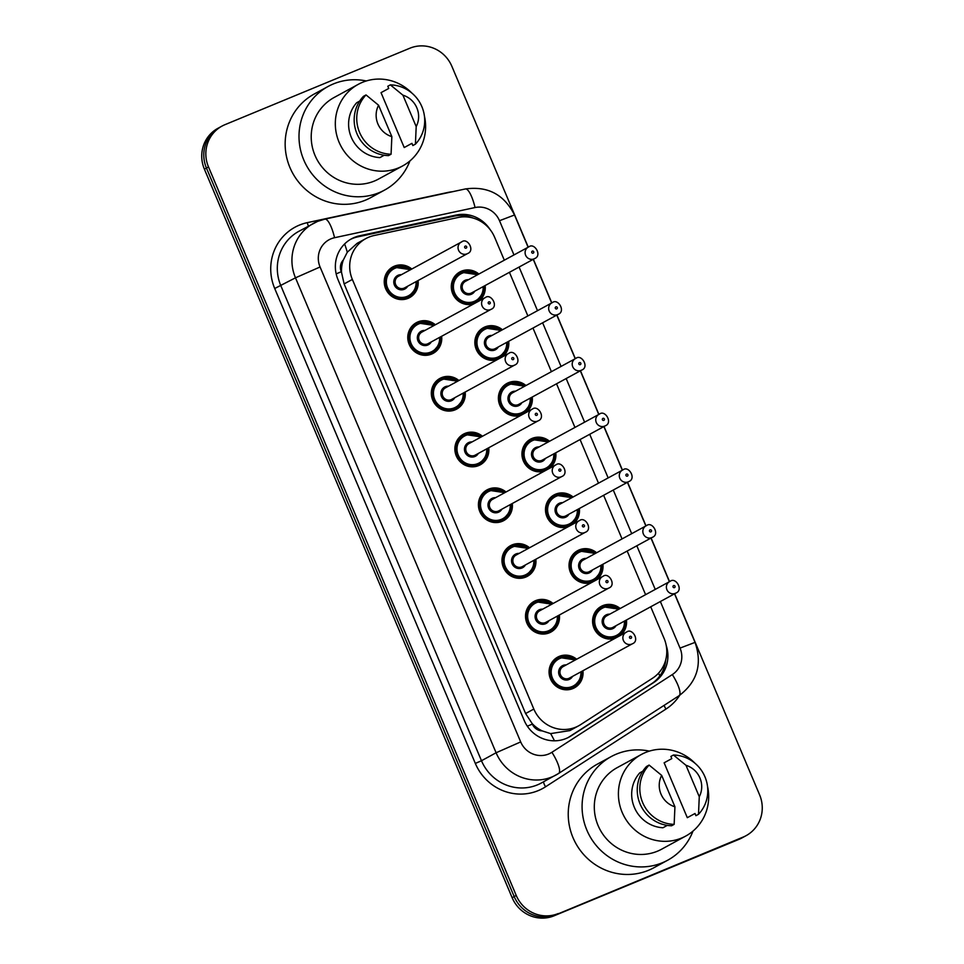 <?xml version="1.0" encoding="UTF-8"?>
<svg xmlns="http://www.w3.org/2000/svg" width="964" height="964" viewBox="0 0 964 964"><rect width="100%" height="100%" fill="white"/><g stroke="black" fill="none" stroke-linecap="round" stroke-linejoin="round"><path stroke-width="1.45" d="M497.267 359.608A17.485 16.846 -118.6 0 1 476.324 349.583A17.485 16.846 -118.6 0 1 483.47 327.652A17.485 16.846 -118.6 0 1 485.037 326.904A17.485 16.846 -118.6 0 1 502.413 329.772M508.691 341.292A17.485 16.846 -118.6 0 1 502.834 356.572M520.825 415.351A17.485 16.846 -118.6 0 1 499.87 405.326A17.485 16.846 -118.6 0 1 507.016 383.395A17.485 16.846 -118.6 0 1 508.582 382.648A17.485 16.846 -118.6 0 1 525.958 385.528M532.236 397.035A17.485 16.846 -118.6 0 1 526.38 412.315M544.371 471.095A17.485 16.846 -118.6 0 1 523.416 461.069A17.485 16.846 -118.6 0 1 530.562 439.15A17.485 16.846 -118.6 0 1 532.128 438.403A17.485 16.846 -118.6 0 1 549.516 441.271M555.782 452.779A17.485 16.846 -118.6 0 1 549.926 468.058M567.917 526.838A17.485 16.846 -118.6 0 1 546.962 516.825A17.485 16.846 -118.6 0 1 554.119 494.894A17.485 16.846 -118.6 0 1 555.686 494.146A17.485 16.846 -118.6 0 1 573.062 497.014M579.328 508.522A17.485 16.846 -118.6 0 1 573.484 523.801M591.462 582.581A17.485 16.846 -118.6 0 1 570.507 572.568A17.485 16.846 -118.6 0 1 577.665 550.637A17.485 16.846 -118.6 0 1 579.231 549.89A17.485 16.846 -118.6 0 1 596.608 552.758M602.886 564.277A17.485 16.846 -118.6 0 1 597.029 579.545M615.008 638.325A17.485 16.846 -118.6 0 1 594.053 628.311A17.485 16.846 -118.6 0 1 601.211 606.38A17.485 16.846 -118.6 0 1 602.777 605.633A17.485 16.846 -118.6 0 1 620.153 608.501M626.431 620.021A17.485 16.846 -118.6 0 1 620.575 635.3M473.722 303.853A17.485 16.846 -118.6 0 1 452.767 293.839A17.485 16.846 -118.6 0 1 459.924 271.908A17.485 16.846 -118.6 0 1 461.491 271.161A17.485 16.846 -118.6 0 1 478.867 274.029M485.145 285.549A17.485 16.846 -118.6 0 1 479.289 300.828M441.62 336.279A17.485 16.846 -118.6 0 1 433.137 353.354A17.485 16.846 -118.6 0 1 431.571 354.101A17.485 16.846 -118.6 0 1 409.567 345.257A17.485 16.846 -118.6 0 1 416.4 322.651A17.485 16.846 -118.6 0 1 417.966 321.904A17.485 16.846 -118.6 0 1 435.354 324.772M465.166 392.035A17.485 16.846 -118.6 0 1 456.683 409.098A17.485 16.846 -118.6 0 1 455.116 409.845A17.485 16.846 -118.6 0 1 433.113 401A17.485 16.846 -118.6 0 1 439.958 378.394A17.485 16.846 -118.6 0 1 441.524 377.647A17.485 16.846 -118.6 0 1 458.9 380.515M488.724 447.778A17.485 16.846 -118.6 0 1 480.229 464.841A17.485 16.846 -118.6 0 1 478.662 465.588A17.485 16.846 -118.6 0 1 456.659 456.755A17.485 16.846 -118.6 0 1 463.503 434.137A17.485 16.846 -118.6 0 1 465.07 433.39A17.485 16.846 -118.6 0 1 482.446 436.258M512.27 503.521A17.485 16.846 -118.6 0 1 503.774 520.584A17.485 16.846 -118.6 0 1 502.22 521.331A17.485 16.846 -118.6 0 1 480.205 512.499A17.485 16.846 -118.6 0 1 487.049 489.881A17.485 16.846 -118.6 0 1 488.615 489.134A17.485 16.846 -118.6 0 1 505.992 492.002M535.815 559.265A17.485 16.846 -118.6 0 1 527.332 576.327A17.485 16.846 -118.6 0 1 525.766 577.075A17.485 16.846 -118.6 0 1 503.762 568.242A17.485 16.846 -118.6 0 1 510.595 545.624A17.485 16.846 -118.6 0 1 512.161 544.877A17.485 16.846 -118.6 0 1 529.537 547.745M559.361 615.008A17.485 16.846 -118.6 0 1 550.878 632.083A17.485 16.846 -118.6 0 1 549.311 632.83A17.485 16.846 -118.6 0 1 527.308 623.985A17.485 16.846 -118.6 0 1 534.14 601.367A17.485 16.846 -118.6 0 1 535.707 600.62A17.485 16.846 -118.6 0 1 553.083 603.5M582.907 670.751A17.485 16.846 -118.6 0 1 574.423 687.826A17.485 16.846 -118.6 0 1 572.857 688.573A17.485 16.846 -118.6 0 1 550.854 679.728A17.485 16.846 -118.6 0 1 557.686 657.123A17.485 16.846 -118.6 0 1 559.253 656.376A17.485 16.846 -118.6 0 1 576.629 659.243M418.075 280.536A17.485 16.846 -118.6 0 1 409.592 297.611A17.485 16.846 -118.6 0 1 408.025 298.358A17.485 16.846 -118.6 0 1 386.022 289.513A17.485 16.846 -118.6 0 1 392.854 266.908A17.485 16.846 -118.6 0 1 394.421 266.16A17.485 16.846 -118.6 0 1 411.797 269.028M504.305 260.172L494.628 237.277A32.776 31.595 61.4 0 0 457.936 217.527L374.068 235.529A32.776 31.595 61.4 0 0 368.802 237.168A32.776 31.595 61.4 0 0 365.862 238.578A32.776 31.595 61.4 0 0 352.354 279.44L533.827 709.058A32.776 31.595 61.4 0 0 578.713 725.771A32.776 31.595 61.4 0 0 580.665 724.615L652.544 678.222A32.776 31.595 61.4 0 0 664.124 638.505L650.712 606.778M542.226 730.905A32.776 31.595 -118.6 0 1 532.152 723.566L532.369 724.097A10.929 10.532 61.4 0 0 542.226 730.905L550.613 733.604L569.881 730.591L578.713 725.771M365.862 238.578L357.138 243.326L347.281 252.231L343.317 260.015A10.929 10.532 61.4 0 0 341.292 271.74A32.776 0.904 157.1 0 0 336.159 273.872M341.292 271.74L341.509 272.27A32.776 31.595 -118.6 0 1 343.317 260.015M341.509 272.27L344.124 283.922L525.609 713.541L532.152 723.566M645.591 594.643L627.166 551.034M622.045 538.9L603.621 495.291M598.487 483.157L580.075 439.548M574.942 427.401L556.529 383.805M551.396 371.658L532.984 328.061M527.85 315.915L509.426 272.306M674.655 593.728L759.596 794.818A32.776 31.595 -118.6 0 1 746.088 835.68A32.776 31.595 -118.6 0 1 743.148 837.077L556.144 914.679A32.776 31.595 -118.6 0 1 514.186 896.568L206.453 168.061A32.776 31.595 -118.6 0 1 219.973 127.2A32.776 31.595 -118.6 0 0 206.453 168.061L514.186 896.568A32.776 31.595 -118.6 0 0 556.144 914.679L741.099 838.198L554.083 915.8A32.776 31.595 -118.6 0 1 512.137 897.689L204.404 169.182A32.776 31.595 -118.6 0 1 217.912 128.32L222.021 126.079A32.776 31.595 -118.6 0 1 224.949 124.681L409.917 48.2A32.776 31.595 -118.6 0 1 451.863 66.311L528.248 247.121M746.088 835.68L744.027 836.8A32.776 31.595 -118.6 0 1 741.099 838.198A32.776 31.595 -118.6 0 0 744.027 836.8L741.979 837.921A32.776 31.595 -118.6 0 1 739.051 839.319L554.083 915.8M490.146 229.625A32.776 31.595 61.4 0 0 456.189 215.044L359.729 235.758A32.776 31.595 61.4 0 0 354.463 237.397A32.776 31.595 61.4 0 0 351.535 238.795A32.776 31.595 61.4 0 0 338.015 279.656L524.175 720.373A32.776 31.595 61.4 0 0 569.061 737.086A32.776 31.595 61.4 0 0 571.013 735.93L653.676 682.572A32.776 31.595 61.4 0 0 666.196 645.386M350.51 239.373A32.776 31.595 -118.6 0 1 352.414 238.518A32.776 31.595 -118.6 0 1 357.68 236.879L454.128 216.165A32.776 31.595 -118.6 0 1 473.191 218.081M558.192 913.559A32.776 31.595 -118.6 0 1 516.234 895.46L208.501 166.941A32.776 31.595 -118.6 0 1 222.021 126.079M533.369 259.268L551.794 302.865M556.927 315.011L575.339 358.62M580.473 370.754L598.885 414.363M604.018 426.498L622.443 470.107M627.564 482.241L645.988 525.85M651.11 537.984L669.534 581.593M665.75 659.762A32.776 31.595 -118.6 0 1 651.628 683.693L568.965 737.05A32.776 31.595 -118.6 0 1 568.025 737.629M409.893 160.976A59.009 56.864 -118.6 0 1 384.588 190.077A59.009 56.864 -118.6 0 1 379.31 192.595A59.009 56.864 -118.6 0 1 305.046 162.771A59.009 56.864 -118.6 0 1 328.122 86.447A59.009 56.864 -118.6 0 1 333.399 83.928A59.009 56.864 -118.6 0 1 366.296 80.964M384.588 190.077L370.742 197.62A59.009 56.864 -118.6 0 1 365.464 200.15A59.009 56.864 -118.6 0 1 291.2 170.315A59.009 56.864 -118.6 0 1 314.276 93.99L328.122 86.447M424.401 115.969A46.441 44.754 -118.6 0 1 402.687 165.904A46.441 44.754 -118.6 0 1 398.53 167.893A46.441 44.754 -118.6 0 1 340.075 144.419A46.441 44.754 -118.6 0 1 358.234 84.35A46.441 44.754 -118.6 0 1 362.392 82.362A46.441 44.754 -118.6 0 1 411.977 93.171M402.687 165.904L378.575 179.039A46.441 44.754 -118.6 0 1 374.418 181.027A46.441 44.754 -118.6 0 1 315.975 157.554A46.441 44.754 -118.6 0 1 334.134 97.485L358.234 84.35M411.917 143.347L404.217 147.54L381.033 92.652L388.733 88.459L387.805 86.266L390.36 84.868A34.969 33.692 -118.6 0 1 421.871 106.655A34.969 33.692 -118.6 0 1 415.412 144.154L412.845 145.552L411.917 143.347M402.916 95.171A21.859 21.063 -118.6 0 1 416.195 126.585L402.916 95.171L390.36 84.868M416.195 126.585L415.412 144.154M359.68 101.087L356.704 102.714A32.776 31.595 -118.6 0 0 351.257 137.201A32.776 31.595 -118.6 0 0 379.888 157.602L384.214 155.24M391.854 136.647A21.859 21.063 -118.6 0 1 378.575 105.233L391.854 136.647L391.071 154.216A34.969 33.692 -118.6 0 1 359.572 132.417A34.969 33.692 -118.6 0 1 366.031 94.93L363.464 96.328A34.969 33.692 -118.6 0 0 357.005 133.815A34.969 33.692 -118.6 0 0 388.504 155.614L391.071 154.216M378.575 105.233L366.031 94.93M692.971 831.125A59.009 56.864 -118.6 0 1 667.678 860.225A59.009 56.864 -118.6 0 1 662.389 862.744A59.009 56.864 -118.6 0 1 588.124 832.92A59.009 56.864 -118.6 0 1 611.2 756.595A59.009 56.864 -118.6 0 1 616.49 754.077A59.009 56.864 -118.6 0 1 649.375 751.113M667.678 860.225L653.821 867.769A59.009 56.864 -118.6 0 1 648.543 870.287A59.009 56.864 -118.6 0 1 574.279 840.463A59.009 56.864 -118.6 0 1 597.355 764.139L611.2 756.595M707.48 786.118A46.441 44.754 -118.6 0 1 685.766 836.053A46.441 44.754 -118.6 0 1 681.608 838.041A46.441 44.754 -118.6 0 1 623.154 814.556A46.441 44.754 -118.6 0 1 641.325 754.499A46.441 44.754 -118.6 0 1 645.482 752.51A46.441 44.754 -118.6 0 1 695.056 763.319M685.766 836.053L661.666 849.188A46.441 44.754 -118.6 0 1 657.508 851.176A46.441 44.754 -118.6 0 1 599.054 827.69A46.441 44.754 -118.6 0 1 617.213 767.633L641.325 754.499M694.996 813.496L687.308 817.689L664.124 762.801L671.812 758.608L670.884 756.415L673.45 755.017A34.969 33.692 -118.6 0 1 704.949 776.803A34.969 33.692 -118.6 0 1 698.49 814.291L695.924 815.689L694.996 813.496M685.994 765.308A21.859 21.063 -118.6 0 1 699.274 796.734L685.994 765.308L673.45 755.017M699.274 796.734L698.49 814.291M642.771 771.236L639.783 772.863A32.776 31.595 -118.6 0 0 634.336 807.35A32.776 31.595 -118.6 0 0 662.967 827.751L667.293 825.389M674.933 806.796A21.859 21.063 -118.6 0 1 661.666 775.381L674.933 806.796L674.149 824.365A34.969 33.692 -118.6 0 1 642.651 802.566A34.969 33.692 -118.6 0 1 649.109 765.079L646.543 766.476A34.969 33.692 -118.6 0 0 640.084 803.964A34.969 33.692 -118.6 0 0 671.583 825.762L674.149 824.365M661.666 775.381L649.109 765.079M554.457 740.81A32.776 8.736 -122.8 0 0 550.613 733.604M465.853 216.876A32.776 8.423 -102.1 0 0 465.455 215.852M347.281 252.231A32.776 8.423 -102.1 0 0 344.606 243.964M659.798 675.945A32.776 8.736 -122.8 0 0 658.508 673.173M532.369 724.097A32.776 0.904 157.1 0 0 527.332 726.193M344.124 283.922L352.354 279.44M525.609 713.541L533.827 709.058M512.137 897.689L516.234 895.46M204.404 169.182L208.501 166.941M739.051 839.319L743.148 837.077M513.957 254.918L499.497 220.708A21.859 21.063 61.4 0 0 475.047 207.537L334.556 237.71A21.859 21.063 61.4 0 0 331.038 238.807A21.859 21.063 61.4 0 0 320.072 266.98L520.693 741.919A21.859 21.063 61.4 0 0 548.673 753.993A21.859 21.063 61.4 0 0 551.914 752.281L672.318 674.571A21.859 21.063 61.4 0 0 680.042 648.097L660.364 601.524M520.693 741.919L496.099 752.764L481.482 760.729A43.705 42.115 61.4 0 0 537.418 784.877A43.705 42.115 61.4 0 0 541.334 783.009L558.638 773.441A21.859 5.82 -122.8 0 1 558.542 773.502A43.705 42.115 -118.6 0 1 555.951 775.044A43.705 42.115 -118.6 0 1 552.035 776.912A43.705 42.115 -118.6 0 1 496.099 752.764L295.478 277.825A43.705 42.115 -118.6 0 1 313.505 223.335A43.705 42.115 -118.6 0 1 317.409 221.467M679.728 695.273A49.176 47.381 -118.6 0 1 665.979 709.058L545.588 786.769A49.176 47.381 -118.6 0 1 475.336 763.44L274.716 288.501L295.478 277.825L320.072 266.98M678.945 695.779A21.859 5.82 -122.8 0 0 679.042 695.731L558.638 773.441A21.859 5.82 -122.8 0 0 551.914 752.281M274.716 288.501A49.176 47.381 -118.6 0 1 299.394 225.106A49.176 47.381 -118.6 0 1 307.287 222.648L447.778 192.475A49.176 47.381 -118.6 0 1 452.55 191.715M334.556 237.71A21.859 5.615 -102.1 0 0 324.832 219.141L317.566 221.395L298.888 231.3A43.705 42.115 61.4 0 0 280.861 285.79L481.482 760.729L475.336 763.44M655.231 589.39L636.818 545.781M631.685 533.634L613.273 490.037M608.139 477.891L589.727 434.294M584.594 422.148L566.169 378.539M561.048 366.404L542.624 322.795M537.502 310.661L519.078 267.052M665.979 709.058A5.459 1.458 57.2 0 1 664.196 705.311M545.588 786.769A5.459 1.458 57.2 0 1 543.732 781.696M308.48 226.07A5.459 1.41 77.9 0 1 307.287 222.648M680.042 648.097L695.044 642.386C702.539 664.184 697.213 681.97 679.042 695.731A21.859 5.82 -122.8 0 0 672.318 674.571M499.497 220.708L514.511 214.996C504.184 194.535 487.796 185.859 465.323 188.968L324.832 219.141M475.047 207.537A21.859 5.615 -102.1 0 0 465.323 188.968M357.68 236.879L359.729 235.758M454.128 216.165L456.189 215.044M651.628 683.693L653.676 682.572M568.965 737.05L571.013 735.93M416.822 281.223A16.388 15.798 -118.6 0 1 386.709 289.2A16.388 15.798 -118.6 0 1 410.543 269.715M409.784 270.125A15.303 14.737 61.4 0 0 387.6 287.887A15.303 14.737 61.4 0 0 416.062 281.645M407.7 286.2A7.652 7.375 -118.6 0 1 394.409 285.079A7.652 7.375 -118.6 0 1 401.422 274.68M398.349 276.355A6.555 6.314 61.4 0 0 395.782 284.838A6.555 6.314 61.4 0 0 404.615 287.875L467.54 253.58A6.555 6.314 -118.6 0 1 458.707 250.544A6.555 6.314 -118.6 0 1 461.852 241.783L398.349 276.355M466.118 248.134A1.097 1.048 61.4 0 0 466.66 246.724A1.097 1.048 61.4 0 0 465.263 246.121A1.097 1.048 61.4 0 0 464.708 247.531A1.097 1.048 61.4 0 0 466.118 248.134M483.88 286.236A16.388 15.798 -118.6 0 1 453.779 294.213A16.388 15.798 -118.6 0 1 461.66 272.306M476.855 275.138A15.303 14.737 61.4 0 0 454.659 292.899A15.303 14.737 61.4 0 0 483.121 286.645M474.758 291.2A7.652 7.375 -118.6 0 1 461.479 290.08A7.652 7.375 -118.6 0 1 468.492 279.693M471.095 293.164A6.555 6.314 61.4 0 0 471.685 292.875L534.61 258.593A6.555 6.314 -118.6 0 1 525.766 255.556A6.555 6.314 -118.6 0 1 528.923 246.796L465.407 281.368A6.555 6.314 61.4 0 0 462.841 289.851A6.555 6.314 61.4 0 0 471.095 293.164M532.333 251.134A1.097 1.048 61.4 0 0 531.779 252.544A1.097 1.048 61.4 0 0 533.176 253.146A1.097 1.048 61.4 0 0 533.731 251.737A1.097 1.048 61.4 0 0 532.333 251.134M455.297 275.68L461.672 272.306A16.388 15.798 -118.6 0 1 477.614 274.716M427.462 355.198L432.354 352.535L439.596 343.907L440.391 336.954A16.388 15.798 -118.6 0 1 410.254 344.943A16.388 15.798 -118.6 0 1 434.089 325.458M433.33 325.868A15.303 14.737 61.4 0 0 411.146 343.63A15.303 14.737 61.4 0 0 439.608 337.388M431.245 341.943A7.652 7.375 -118.6 0 1 417.954 340.822A7.652 7.375 -118.6 0 1 424.967 330.423M491.086 309.324C498.966 306.407 490.941 293.152 485.434 297.514L421.895 332.098A6.555 6.314 61.4 0 0 419.328 340.581A6.555 6.314 61.4 0 0 428.161 343.618L491.086 309.324A6.555 6.314 -118.6 0 1 482.253 306.299A6.555 6.314 -118.6 0 1 485.398 297.539M489.664 303.877A1.097 1.048 61.4 0 0 490.206 302.467A1.097 1.048 61.4 0 0 488.808 301.865A1.097 1.048 61.4 0 0 488.266 303.274A1.097 1.048 61.4 0 0 489.664 303.877M441.693 378.792A16.388 15.798 -118.6 0 1 457.635 381.202L441.693 378.792L440.223 379.491A16.388 15.798 -118.6 0 1 441.693 378.792M451.019 410.941L455.9 408.278L463.154 399.65L463.949 392.697A16.388 15.798 -118.6 0 1 433.812 400.687A16.388 15.798 -118.6 0 1 440.223 379.491L435.33 382.154M456.876 381.611A15.303 14.737 61.4 0 0 434.692 399.385A15.303 14.737 61.4 0 0 463.154 393.131M454.791 397.686A7.652 7.375 -118.6 0 1 441.5 396.566A7.652 7.375 -118.6 0 1 448.513 386.166M514.643 365.079C522.512 362.151 514.499 348.896 508.992 353.258L445.44 387.853A6.555 6.314 61.4 0 0 442.874 396.325A6.555 6.314 61.4 0 0 451.718 399.361L514.643 365.079A6.555 6.314 -118.6 0 1 505.799 362.042A6.555 6.314 -118.6 0 1 508.956 353.282M513.21 359.62A1.097 1.048 61.4 0 0 513.752 358.21A1.097 1.048 61.4 0 0 512.354 357.608A1.097 1.048 61.4 0 0 511.812 359.018A1.097 1.048 61.4 0 0 513.21 359.62M474.565 466.684L479.457 464.021L486.7 455.394L487.495 448.441A16.388 15.798 -118.6 0 1 457.358 456.442A16.388 15.798 -118.6 0 1 481.181 436.945M480.421 437.355A15.303 14.737 61.4 0 0 458.237 455.129A15.303 14.737 61.4 0 0 486.7 448.875M478.337 453.429A7.652 7.375 -118.6 0 1 465.058 452.309A7.652 7.375 -118.6 0 1 472.059 441.922M538.189 420.822C546.058 417.894 538.045 404.639 532.538 409.001L468.986 443.597A6.555 6.314 61.4 0 0 466.419 452.068A6.555 6.314 61.4 0 0 475.264 455.104L538.189 420.822A6.555 6.314 -118.6 0 1 529.344 417.786A6.555 6.314 -118.6 0 1 532.502 409.025M536.755 415.363A1.097 1.048 61.4 0 0 537.309 413.954A1.097 1.048 61.4 0 0 535.9 413.351A1.097 1.048 61.4 0 0 535.357 414.761A1.097 1.048 61.4 0 0 536.755 415.363M511.004 504.208A16.388 15.798 -118.6 0 1 480.903 512.185A16.388 15.798 -118.6 0 1 504.726 492.688M503.967 493.11A15.303 14.737 61.4 0 0 481.783 510.872A15.303 14.737 61.4 0 0 510.245 504.618M501.883 509.173A7.652 7.375 -118.6 0 1 488.603 508.052A7.652 7.375 -118.6 0 1 495.617 497.665M561.735 476.565C569.604 473.649 561.59 460.382 556.083 464.756L492.532 499.34A6.555 6.314 61.4 0 0 489.965 507.823A6.555 6.314 61.4 0 0 498.81 510.848L561.735 476.565A6.555 6.314 -118.6 0 1 552.89 473.529A6.555 6.314 -118.6 0 1 556.047 464.769M560.301 471.119A1.097 1.048 61.4 0 0 560.855 469.709A1.097 1.048 61.4 0 0 559.457 469.107A1.097 1.048 61.4 0 0 558.903 470.504A1.097 1.048 61.4 0 0 560.301 471.119M507.426 341.979A16.388 15.798 -118.6 0 1 477.325 349.956A16.388 15.798 -118.6 0 1 501.159 330.459L485.217 328.049L478.843 331.423M500.4 330.881A15.303 14.737 61.4 0 0 478.204 348.643A15.303 14.737 61.4 0 0 506.666 342.389M498.304 346.944A7.652 7.375 -118.6 0 1 485.025 345.823A7.652 7.375 -118.6 0 1 492.038 335.436M494.64 348.908A6.555 6.314 61.4 0 0 495.231 348.631L558.156 314.336A6.555 6.314 -118.6 0 1 549.323 311.3A6.555 6.314 -118.6 0 1 552.468 302.539L488.953 337.111A6.555 6.314 61.4 0 0 486.398 345.594A6.555 6.314 61.4 0 0 494.64 348.908M555.879 306.877A1.097 1.048 61.4 0 0 555.324 308.287A1.097 1.048 61.4 0 0 556.722 308.89A1.097 1.048 61.4 0 0 557.276 307.48A1.097 1.048 61.4 0 0 555.879 306.877M518.078 415.954L522.97 413.291L530.212 404.663L531.007 397.71A16.388 15.798 -118.6 0 1 500.87 405.699A16.388 15.798 -118.6 0 1 524.705 386.215L508.763 383.793L502.401 387.167M523.946 386.624A15.303 14.737 61.4 0 0 501.762 404.386A15.303 14.737 61.4 0 0 530.224 398.132M521.861 402.699A7.652 7.375 -118.6 0 1 508.57 401.566A7.652 7.375 -118.6 0 1 515.583 391.179M581.702 370.08C589.582 367.163 581.557 353.896 576.05 358.271L512.511 392.854A6.555 6.314 61.4 0 0 509.944 401.337A6.555 6.314 61.4 0 0 518.777 404.374L581.702 370.08A6.555 6.314 -118.6 0 1 572.869 367.043A6.555 6.314 -118.6 0 1 576.014 358.283M579.424 362.621A1.097 1.048 61.4 0 0 578.882 364.031A1.097 1.048 61.4 0 0 580.28 364.633A1.097 1.048 61.4 0 0 580.822 363.223A1.097 1.048 61.4 0 0 579.424 362.621M541.623 471.697L546.516 469.034L553.758 460.406L554.553 453.454A16.388 15.798 -118.6 0 1 524.428 461.443A16.388 15.798 -118.6 0 1 548.251 441.958L532.309 439.536L525.946 442.91M547.492 442.368A15.303 14.737 61.4 0 0 525.308 460.129A15.303 14.737 61.4 0 0 553.77 453.887M545.407 458.442A7.652 7.375 -118.6 0 1 532.116 457.322A7.652 7.375 -118.6 0 1 539.129 446.922M605.247 425.823C613.128 422.907 605.103 409.64 599.608 414.014L536.056 448.597A6.555 6.314 61.4 0 0 533.49 457.081A6.555 6.314 61.4 0 0 542.322 460.117L605.247 425.823A6.555 6.314 -118.6 0 1 596.415 422.786A6.555 6.314 -118.6 0 1 599.56 414.026M602.97 418.364A1.097 1.048 61.4 0 0 602.428 419.774A1.097 1.048 61.4 0 0 603.826 420.376A1.097 1.048 61.4 0 0 604.368 418.966A1.097 1.048 61.4 0 0 602.97 418.364M534.55 559.951A16.388 15.798 -118.6 0 1 504.449 567.929A16.388 15.798 -118.6 0 1 528.284 548.432M527.525 548.853A15.303 14.737 61.4 0 0 505.329 566.615A15.303 14.737 61.4 0 0 533.791 560.361M525.428 564.916A7.652 7.375 -118.6 0 1 512.149 563.795A7.652 7.375 -118.6 0 1 519.162 553.408M516.077 555.083A6.555 6.314 61.4 0 0 513.511 563.566A6.555 6.314 61.4 0 0 522.355 566.603L585.281 532.309A6.555 6.314 -118.6 0 1 576.436 529.272A6.555 6.314 -118.6 0 1 579.593 520.512L516.077 555.083M583.847 526.862A1.097 1.048 61.4 0 0 584.401 525.452A1.097 1.048 61.4 0 0 583.003 524.85A1.097 1.048 61.4 0 0 582.449 526.26A1.097 1.048 61.4 0 0 583.847 526.862M535.888 601.765A16.388 15.798 -118.6 0 1 551.83 604.175L535.888 601.765L534.405 602.476A16.388 15.798 -118.6 0 1 535.876 601.765M558.096 615.695A16.388 15.798 -118.6 0 1 527.995 623.672A16.388 15.798 -118.6 0 1 534.405 602.476L529.513 605.139M551.071 604.597A15.303 14.737 61.4 0 0 528.887 622.358A15.303 14.737 61.4 0 0 557.337 616.104M548.986 620.659A7.652 7.375 -118.6 0 1 535.695 619.539A7.652 7.375 -118.6 0 1 542.708 609.152M539.623 610.827A6.555 6.314 61.4 0 0 537.068 619.31A6.555 6.314 61.4 0 0 545.901 622.346L608.826 588.052A6.555 6.314 -118.6 0 1 599.994 585.015A6.555 6.314 -118.6 0 1 603.139 576.255L539.623 610.827M607.392 582.605A1.097 1.048 61.4 0 0 607.947 581.196A1.097 1.048 61.4 0 0 606.549 580.593A1.097 1.048 61.4 0 0 605.995 582.003A1.097 1.048 61.4 0 0 607.392 582.605M559.445 657.508A16.388 15.798 -118.6 0 1 575.375 659.93L559.433 657.508L557.963 658.219A16.388 15.798 -118.6 0 1 559.421 657.52M568.748 689.67L573.64 687.007L580.882 678.379L581.678 671.426A16.388 15.798 -118.6 0 1 551.541 679.415A16.388 15.798 -118.6 0 1 557.963 658.219L553.071 660.882M574.616 660.34A15.303 14.737 61.4 0 0 552.432 678.102A15.303 14.737 61.4 0 0 580.894 671.848M572.532 676.415A7.652 7.375 -118.6 0 1 559.241 675.282A7.652 7.375 -118.6 0 1 566.254 664.895M632.372 643.795C640.253 640.879 632.227 627.612 626.721 631.986L563.181 666.57A6.555 6.314 61.4 0 0 560.614 675.053A6.555 6.314 61.4 0 0 569.447 678.09L632.372 643.795A6.555 6.314 -118.6 0 1 623.539 640.759A6.555 6.314 -118.6 0 1 626.684 631.998M630.95 638.349A1.097 1.048 61.4 0 0 631.492 636.939A1.097 1.048 61.4 0 0 630.095 636.336A1.097 1.048 61.4 0 0 629.552 637.746A1.097 1.048 61.4 0 0 630.95 638.349M578.075 509.209A16.388 15.798 -118.6 0 1 547.974 517.186A16.388 15.798 -118.6 0 1 555.854 495.291L549.492 498.653M571.037 498.111A15.303 14.737 61.4 0 0 548.853 515.873A15.303 14.737 61.4 0 0 577.316 509.631M568.953 514.186A7.652 7.375 -118.6 0 1 555.662 513.065A7.652 7.375 -118.6 0 1 562.675 502.666M628.805 481.566C636.674 478.65 628.661 465.395 623.154 469.757L559.602 504.341A6.555 6.314 61.4 0 0 557.035 512.824A6.555 6.314 61.4 0 0 565.88 515.861L628.805 481.566A6.555 6.314 -118.6 0 1 619.96 478.542A6.555 6.314 -118.6 0 1 623.118 469.781M626.516 474.107A1.097 1.048 61.4 0 0 625.973 475.517A1.097 1.048 61.4 0 0 627.371 476.12A1.097 1.048 61.4 0 0 627.913 474.71A1.097 1.048 61.4 0 0 626.516 474.107M555.867 495.279A16.388 15.798 -118.6 0 1 571.797 497.701M601.62 564.952A16.388 15.798 -118.6 0 1 571.519 572.929A16.388 15.798 -118.6 0 1 595.342 553.444M594.583 553.854A15.303 14.737 61.4 0 0 572.399 571.628A15.303 14.737 61.4 0 0 600.861 565.374M592.499 569.929A7.652 7.375 -118.6 0 1 579.219 568.808A7.652 7.375 -118.6 0 1 586.22 558.409M652.351 537.322C660.22 534.393 652.206 521.138 646.699 525.501L583.148 560.096A6.555 6.314 61.4 0 0 580.581 568.567A6.555 6.314 61.4 0 0 589.426 571.604L652.351 537.322A6.555 6.314 -118.6 0 1 643.506 534.285A6.555 6.314 -118.6 0 1 646.663 525.525M650.061 529.851A1.097 1.048 61.4 0 0 649.519 531.26A1.097 1.048 61.4 0 0 650.917 531.863A1.097 1.048 61.4 0 0 651.471 530.453A1.097 1.048 61.4 0 0 650.061 529.851M625.166 620.708A16.388 15.798 -118.6 0 1 595.065 628.685A16.388 15.798 -118.6 0 1 602.946 606.778L596.583 610.14M618.129 609.597A15.303 14.737 61.4 0 0 595.945 627.371A15.303 14.737 61.4 0 0 624.407 621.117M616.044 625.672A7.652 7.375 -118.6 0 1 602.765 624.552A7.652 7.375 -118.6 0 1 609.778 614.164M675.897 593.065C683.765 590.137 675.752 576.882 670.245 581.244L606.693 615.839A6.555 6.314 61.4 0 0 604.127 624.311A6.555 6.314 61.4 0 0 612.971 627.347L675.897 593.065A6.555 6.314 -118.6 0 1 667.052 590.028A6.555 6.314 -118.6 0 1 670.209 581.268M673.619 585.594A1.097 1.048 61.4 0 0 673.065 587.004A1.097 1.048 61.4 0 0 674.463 587.606A1.097 1.048 61.4 0 0 675.017 586.196A1.097 1.048 61.4 0 0 673.619 585.594M602.958 606.778A16.388 15.798 -118.6 0 1 618.888 609.188M695.044 642.386L674.523 593.812M669.39 581.666L650.977 538.069M645.844 525.922L627.431 482.325M622.298 470.179L603.874 426.57M598.752 414.436L580.328 370.827M575.207 358.692L556.782 315.083M551.661 302.949L533.237 259.34M528.103 247.206L514.511 214.996M403.916 299.455L408.808 296.792L416.05 288.164L416.846 281.211M410.568 269.691L394.601 267.293L388.227 270.667M467.54 253.58C475.421 250.664 467.395 237.397 461.889 241.771M483.916 286.212L483.121 293.164L475.879 301.792L470.986 304.455M534.61 258.593C542.479 255.677 534.466 242.41 528.959 246.784M477.638 274.704L461.672 272.306M434.125 325.434L418.147 323.048L411.785 326.41M481.217 436.933L465.238 434.535L458.876 437.897M498.111 522.428L503.003 519.765L510.245 511.137L511.041 504.184M504.762 492.676L488.784 490.278L482.422 493.652M507.462 341.955L506.666 348.908L499.424 357.536L494.532 360.211M558.156 314.336C566.037 311.42 558.011 298.153 552.505 302.527M521.657 578.183L526.549 575.508L533.791 566.88L534.586 559.927M528.308 548.42L512.342 546.022L505.967 549.396M585.281 532.309C593.149 529.393 585.136 516.126 579.629 520.5M545.202 633.926L550.095 631.251L557.337 622.624L558.132 615.683M608.826 588.052C616.707 585.136 608.682 571.869 603.175 576.243M578.111 509.197L577.316 516.15L570.061 524.778L565.181 527.441M571.833 497.677L555.854 495.291M573.038 554.396L579.4 551.034L595.378 553.42M601.657 564.94L600.861 571.893L593.619 580.521L588.727 583.184M625.202 620.683L624.407 627.636L617.165 636.264L612.273 638.927M618.924 609.176L602.946 606.778"/></g></svg>
